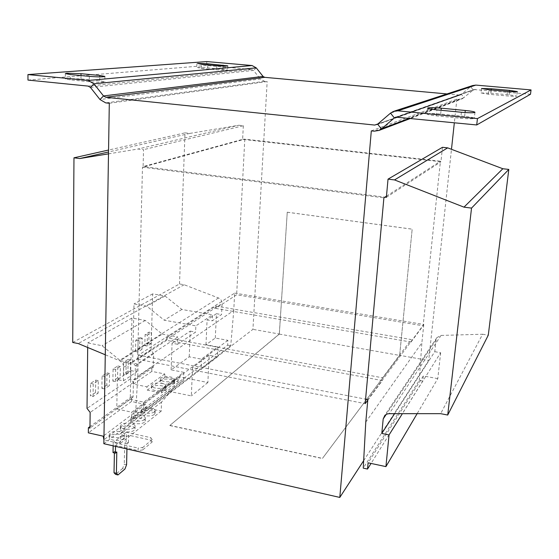 <?xml version="1.0" encoding="UTF-8"?>
<svg xmlns="http://www.w3.org/2000/svg" width="559" height="559" viewBox="0 0 559 559"><rect width="100%" height="100%" fill="white"/><g stroke="black" fill="none" stroke-linecap="round" stroke-linejoin="round"><path stroke-width="0.42" stroke-dasharray="2.79 2.1" d="M481.054 92.948L490.823 93.206L509.109 94.841L516.775 96.078C516.076 96.441 512.792 96.379 506.922 95.903L488.356 94.233L481.054 92.948M427.314 113.847C429.375 113.372 433.826 113.435 440.674 114.043L464.634 116.384C470.594 117.006 473.815 117.635 474.298 118.27C473.284 118.955 468.763 118.955 460.735 118.27L436.293 115.867C430.556 115.259 427.481 114.651 427.076 114.05L427.314 113.847M66.905 78.519L80.971 78.917L99.719 80.748L104.833 81.733C103.094 82.397 97.902 82.39 89.258 81.726L70.224 79.853L65.34 78.903L66.905 78.519M197.46 67.492L207.731 67.856L227.611 69.973C226.535 70.329 222.887 70.273 216.661 69.791L201.31 68.415L197.46 67.492M173.639 382.887C170.816 385.319 159.93 384.201 160.328 381.531L161.083 380.372C163.997 377.975 174.729 379.1 174.352 381.762L173.639 382.887M173.723 380.476C170.9 382.894 160.007 381.776 160.405 379.121L161.16 377.968C164.073 375.585 174.813 376.71 174.436 379.358L173.723 380.476M164.912 389.448C161.991 391.957 150.965 390.839 151.363 388.079L152.16 386.856C155.178 384.382 166.037 385.507 165.667 388.26L164.912 389.448M164.989 386.996C162.068 389.49 151.035 388.372 151.44 385.633L152.237 384.41C155.248 381.951 166.121 383.076 165.743 385.815L164.989 386.996M123.413 438.738C120.129 441.659 108.865 440.576 109.25 437.39L110.235 435.782C113.624 432.904 124.706 434.001 124.35 437.187L123.413 438.738M123.469 435.999C120.185 438.899 108.914 437.823 109.298 434.65L110.284 433.057C113.673 430.192 124.762 431.289 124.405 434.455L123.469 435.999M134.132 430.304C130.974 433.127 119.864 432.037 120.248 428.956L121.177 427.453C124.44 424.672 135.369 425.776 135.012 428.851L134.132 430.304M134.202 427.621C131.037 430.416 119.919 429.333 120.304 426.265L121.233 424.77C124.496 422.01 135.439 423.107 135.075 426.168L134.202 427.621M144.418 422.22C141.371 424.938 130.422 423.848 130.806 420.864L131.679 419.453C134.824 416.769 145.613 417.873 145.249 420.85L144.418 422.22M144.495 419.578C141.448 422.283 130.485 421.186 130.869 418.223L131.742 416.825C134.887 414.156 145.682 415.26 145.319 418.216L144.495 419.578M154.298 414.443C151.363 417.077 140.561 415.98 140.952 413.094L141.769 411.773C144.795 409.181 155.444 410.285 155.081 413.157L154.298 414.443M154.382 411.85C151.44 414.464 140.623 413.374 141.015 410.502L141.839 409.188C144.865 406.61 155.521 407.714 155.157 410.572L154.382 411.85M137.787 376.256L138.318 355.175L234.654 293.112L233.76 310.49L137.787 376.256L135.285 418.824L131.624 418.034L227.66 345.176L227.904 340.333L215.306 338.027L205.985 344.742L217.8 346.929L201.422 359.137L189.221 356.81L171.124 369.841L183.743 372.322L143.747 402.124L130.226 399.294L130.897 370.589L117.348 379.596L123.406 380.833L123.693 367.354C123.553 364.237 122.079 361.98 119.284 360.597L105.274 354.776M130.226 399.294L116.768 408.978L117.348 379.596M130.897 370.589L136.829 371.77L123.406 380.833M227.904 340.333L131.763 412.186L116.768 408.978M136.829 371.77L137.025 363.923L177.846 336.986L177.58 344.26L195.594 332.095L195.853 325.862L212.546 314.822L212.266 320.838L221.539 314.584L222.077 303.453L123.693 367.354M171.124 369.841L172.053 343.219L177.58 344.26M189.221 356.81L190.242 331.124L172.053 343.219M190.242 331.124L195.594 332.095M386.472 196.153L439.8 161.628L440.946 161.754L386.367 197.334M394.612 413.667L434.776 351.688L436.076 339.837L436.872 337.636L441.023 335.428L482.606 334.233L440.66 413.674M434.776 351.688L440.66 352.708L402.396 413.667M440.66 352.708L437.788 378.618L417.133 413.674M437.788 378.618L423.31 375.976L368.115 462.81M423.31 375.976L422.758 381.098L371.057 463.439M422.758 381.098L419.271 380.455L363.245 468.121M419.271 380.455L421.87 342.821L365.782 422.08M234.654 293.112L423.799 324.479L367.843 399.58M423.799 324.479L421.87 342.821M166.736 337.776L215.83 306.059L411.277 339.558L382.615 377.814L166.736 337.776L166.652 340.368L382.349 380.567L382.615 377.814M138.318 355.175L365.593 399.147M233.76 310.49L230.734 345.741L135.285 418.824M227.66 345.176L230.734 345.741M131.624 418.034L131.763 412.186M205.985 344.742L207.089 319.923L212.266 320.838M215.306 338.027L216.445 313.697L207.089 319.923M216.445 313.697L221.539 314.584M72.719 342.478L179.516 283.965L184.156 284.734L218.506 297.968C220.833 299.051 222.028 300.882 222.077 303.453M184.156 284.734L78.218 343.547M179.516 283.965L185.008 132.86L108.558 150.043M185.008 132.86L189.85 133.405L108.523 151.978M108.495 153.851L138.059 149.015L143.537 149.672L143.111 166.561L144.327 166.715L243.626 139.477L439.8 161.628L440.436 161.216L423.121 325.778L236.653 294.768L215.718 308.407L215.83 306.059M189.85 133.405L238.784 125.258L138.059 149.015M238.784 125.258L243.326 125.747L143.537 149.672M243.326 125.747L242.62 139.366L143.111 166.561M242.62 139.366L244.8 139.156L440.436 161.216M442.469 147.303L440.946 161.754M482.606 334.233L488.28 335.176M166.652 340.368L137.633 359.269L142.482 167.218L144.327 166.715L384.934 197.152M395.807 117.152L474.032 89.559L530.498 94.254M474.032 89.559L397.023 116.999M472.676 85.548L470.65 86.736L390.517 113.142M376.577 124.804L460.686 94.862L470.65 86.736L473.284 90.013L462.335 98.726L458.918 99.278L374.195 131.176M460.686 94.862L377.856 123.965M27.978 80.084L206.613 65.501L251.836 69.512L88.147 86.1M206.781 61.574L206.613 65.501M256.239 67.856L253.513 70.441L251.836 69.512M109.305 103.268L267.167 81.558L264.498 81.314L260.305 78.98L99.984 99.544M90.432 87.428L253.513 70.441L260.305 78.98L263.044 76.401M446.99 93.933L459.379 95.058M371.309 130.876L456.892 99.09L458.918 99.278M142.706 449.925L138.073 450.582L138.136 448.094L142.776 447.445L142.706 449.925L152.104 442.036L152.174 439.598L150.734 437.662L150.664 440.094L152.104 442.036M126.586 464.732L124.266 464.194L122.603 468.505L124.923 469.05M126.942 448.975L127.061 443.79L124.727 443.266L124.266 464.194M127.061 443.79L128.416 442.707L126.089 442.183L124.727 443.266M113.016 452.601L114.434 451.469L114.406 452.923M116.803 452.014L114.434 451.469M115.524 446.375L115.538 445.46L138.073 450.582M113.142 445.837L113.204 442.449L138.136 448.094M128.416 442.707L128.591 435.181L150.664 440.094M128.591 435.181L115.538 445.46M152.174 439.598L142.776 447.445M126.089 442.183L126.313 432.247L150.734 437.662M122.603 468.505L115.622 474.388M126.313 432.247L113.204 442.449M363.65 460.686L428.697 360.485L451.476 149.302M103.848 443.72L252.934 329.349L267.167 81.558M279.297 334.016L287.249 212.203L279.332 334.1L169.894 425.42L279.297 334.016L252.934 329.349M169.894 425.42L322.48 458.373L399.629 355.335L428.697 360.485M399.629 355.335L412.172 229.19L399.643 355.419L322.48 458.373M169.894 425.581L322.466 458.534M279.332 334.1L399.643 355.419M287.249 212.203L412.2 229.162M287.207 212.231L412.172 229.19M456.892 99.09L454.341 122.721M137.633 359.269L365.181 403.64M142.482 167.218L383.9 197.823M244.8 139.156L236.653 294.768M215.718 308.407L411.026 342.038L411.277 339.558M217.8 346.929L217.493 356.831L201.156 369.38L192.506 367.703L191.353 395.898L162.061 389.923L161.404 393.026L147.29 390.126L146.835 386.814L133.524 384.096L133.636 379.547L135.033 379.834L135.383 365.824L132.616 362.281L134.006 303.928L146.779 306.171L164.206 320.188L195.853 325.862M201.422 359.137L201.156 369.38M217.493 356.831L209.122 355.251L207.885 382.517L179.488 376.885L178.838 379.889L165.15 377.157L164.723 373.957L151.803 371.393L151.936 366.99L153.299 367.256L153.697 353.707L151.028 350.29L152.663 293.887L165.045 296.004L181.892 309.469L212.546 314.822M181.892 309.469L164.206 320.188M139.631 348.914L135.495 351.527L135.774 340.256L139.918 337.72L139.631 348.914L141.972 349.361L137.849 351.981L135.495 351.527M149.092 332.109L148.778 343.114L144.795 345.637L145.095 334.555L149.092 332.109L151.405 332.535L151.084 343.547L148.778 343.114M152.663 293.887L134.006 303.928M151.028 350.29L132.616 362.281M165.045 296.004L146.779 306.171M209.122 355.251L192.506 367.703M207.885 382.517L191.353 395.898M179.488 376.885L162.061 389.923M178.838 379.889L161.404 393.026M165.15 377.157L147.29 390.126M164.723 373.957L146.835 386.814M151.803 371.393L133.524 384.096M151.936 366.99L133.636 379.547M153.299 367.256L135.033 379.834M153.697 353.707L135.383 365.824M143.747 402.124L143.656 410.76L140.882 412.975L134.048 411.515L133.874 418.425L120.353 433.903L120.15 443.601L103.911 439.926M183.743 372.322L183.569 380.33L143.656 410.76M183.569 380.33L180.955 382.419L174.569 381.14L174.338 387.562L161.509 402.103L161.223 411.124L145.871 407.874L145.396 404.423L131.491 401.502L131.603 396.757L133.063 397.065L133.419 382.503L130.533 378.799L131.952 318.036L145.312 320.447L162.25 334.107L120.304 360.639L137.025 363.923M87.693 347.481L87.742 342.947L102.038 345.7L120.304 360.639M162.25 334.107L177.846 336.986M145.396 404.423L103.191 436.174M145.871 407.874L103.743 439.891M131.491 401.502L88.336 432.834M131.603 396.757L89.978 426.601M133.063 397.065L89.957 428.082M133.419 382.503L90.146 412.43M130.533 378.799L87.022 408.405M106.769 385.123L101.878 388.365L102.066 376.025L106.972 372.888L106.769 385.123L109.34 385.654L104.47 388.896L101.878 388.365M95.526 392.572L90.432 395.947L90.579 383.376L95.694 380.106L95.526 392.572L98.139 393.117L93.06 396.499L90.432 395.947M131.952 318.036L87.742 342.947M145.312 320.447L102.038 345.7M180.955 382.419L140.882 412.975M174.569 381.14L134.048 411.515M174.338 387.562L133.874 418.425M161.509 402.103L120.353 433.903M161.223 411.124L120.15 443.601M127.927 371.113L123.413 374.104L123.672 362.211L128.193 359.318L127.927 371.113L130.408 371.616L125.922 374.607L123.413 374.104M117.558 377.982L112.869 381.084L113.086 368.982L117.795 365.97L117.558 377.982L120.087 378.492L115.413 381.608L112.869 381.084M411.026 342.038L423.121 325.778M367.794 400.132L382.349 380.567M115.413 381.608L115.643 369.492L120.332 366.473L120.087 378.492M120.332 366.473L117.795 365.97M115.643 369.492L113.086 368.982M125.922 374.607L126.18 362.707L130.687 359.807L130.408 371.616M130.687 359.807L128.193 359.318M126.18 362.707L123.672 362.211M93.06 396.499L93.22 383.921L98.314 380.644L98.139 393.117M98.314 380.644L95.694 380.106M93.22 383.921L90.579 383.376M104.47 388.896L104.666 376.556L109.55 373.412L109.34 385.654M109.55 373.412L106.972 372.888M104.666 376.556L102.066 376.025M151.084 343.547L147.115 346.077L147.422 334.988L151.405 332.535M147.422 334.988L145.095 334.555M147.115 346.077L144.795 345.637M137.849 351.981L138.136 340.704L142.266 338.16L141.972 349.361M142.266 338.16L139.918 337.72M138.136 340.704L135.774 340.256M490.823 93.206L491.207 89.936M440.674 114.043L441.065 110.284M80.971 78.917L80.999 75.563M207.731 67.856L207.85 64.858M441.023 335.428L389.225 413.667M436.076 339.837L386.227 414.387M218.506 297.968L119.284 360.597M475.36 89.356L397.302 117.013M377.618 124.161L461.434 94.408L464.054 97.671L409.649 118.249M264.498 81.314L105.721 102.891M216.843 65.655L216.661 69.791M201.31 68.415L201.471 64.292M222.887 69.211L223.034 66.032M89.314 76.359L89.258 81.726M70.224 79.853L70.252 74.522M99.719 80.748L99.768 76.89M461.392 112.247L460.735 118.27M436.293 115.867L436.907 109.885M464.634 116.384L465.06 112.548M507.467 91.376L506.922 95.903M488.356 94.233L488.873 89.733M509.109 94.841L509.508 91.543M160.405 379.121L160.328 381.531M151.44 385.633L151.363 388.079M109.298 434.65L109.25 437.39M120.304 426.265L120.248 428.956M130.869 418.223L130.806 420.864M141.015 410.502L140.952 413.094M436.872 337.636L384.152 416.238M393.382 111.43L394.402 111.094M410.746 118.361L462.335 98.726M155.157 410.572L155.081 413.157M145.319 418.216L145.249 420.85M135.075 426.168L135.012 428.851M124.405 434.455L124.35 437.187M165.743 385.815L165.667 388.26M174.436 379.358L174.352 381.762M196.901 63.579L196.747 67.674M227.806 65.871L227.611 69.973M65.361 73.613L65.34 78.903M104.91 76.45L104.833 81.733M427.67 108.146L427.076 114.05M474.968 112.324L474.298 118.27M481.467 88.574L480.957 93.032M517.327 91.585L516.775 96.078"/><path stroke-width="0.84" d="M481.565 88.497L491.34 88.776L509.647 90.39L517.327 91.585C516.635 91.921 513.344 91.851 507.467 91.376L488.873 89.733L481.565 88.497M427.908 107.95C429.969 107.51 434.427 107.594 441.289 108.187L465.284 110.486C471.258 111.094 474.486 111.702 474.975 112.303C473.962 112.946 469.441 112.925 461.392 112.247L436.907 109.885C431.157 109.291 428.082 108.712 427.67 108.146L427.908 107.95M66.926 73.257L81.013 73.683L99.788 75.486L104.91 76.436C103.17 77.051 97.972 77.023 89.314 76.359L70.252 74.522L65.361 73.613L66.926 73.257M197.62 63.412L207.899 63.789L227.806 65.871C226.73 66.2 223.076 66.13 216.843 65.655L201.471 64.292L197.62 63.412M367.794 400.132L365.181 403.64L383.9 197.823L386.472 196.153M384.934 197.152L386.367 197.334L388.03 179.139L394.528 179.921L463.984 207.151L471.53 208.102L447.724 415.037L488.28 335.176L508.816 169.419L471.53 208.102M386.227 414.387L383.194 418.922L384.948 415.302L386.688 414.17L388.784 413.681L440.66 413.674L447.724 415.037M383.194 418.922L381.797 433.449L389.05 434.93L385.927 466.618L417.133 413.674M394.612 413.667L381.797 433.449M402.396 413.667L389.05 434.93M371.057 463.439L367.529 469.05L368.115 462.81L385.927 466.618M367.529 469.05L363.245 468.121L365.782 422.08L367.843 399.58L365.593 399.147M108.558 150.043L73.97 157.813L72.719 342.478L78.218 343.547L105.274 354.776M73.97 157.813L79.755 158.546L108.495 153.851M108.523 151.978L79.755 158.546M394.528 179.921L447.668 147.862L442.469 147.303L388.03 179.139M447.668 147.862L502.834 168.741L463.984 207.151M502.834 168.741L508.816 169.419M394.402 111.094L472.676 85.548L475.842 85.094L531.05 89.922L530.498 94.254L476.715 124.957L395.807 117.152M531.05 89.922L477.435 118.606L476.715 124.957M477.435 118.606L397.875 110.815L393.382 111.43L390.517 113.142L377.618 124.161L374.726 125.069L105.805 97.273L103.506 95.938L93.933 83.794L88.21 80.475L27.95 74.571L27.978 80.084L88.147 86.1L90.432 87.428L93.933 83.794L256.239 67.856L252.053 65.529L88.21 80.475M397.023 116.999L394.361 117.942L395.416 117.292M390.517 113.142L394.361 117.942L381.427 128.926L377.618 124.161M90.432 87.428L99.984 99.544L105.721 102.891L109.305 103.268L103.848 443.72L339.802 497.426L371.309 130.876L374.195 131.176L379.016 130.436L381.427 128.926L409.649 118.249M27.95 74.571L206.781 61.574L252.053 65.529M446.99 93.933L264.721 77.338L263.044 76.401L103.506 95.938L99.984 99.544M256.239 67.856L263.044 76.401M116.384 473.319L117.97 474.947L115.622 474.388L114.022 472.76L116.384 473.319L116.803 452.014L115.392 453.146L113.016 452.601L113.142 445.837M117.97 474.947L124.923 469.05L126.586 464.732L126.942 448.975M114.406 452.923L114.022 472.76M115.392 453.146L115.524 446.375M339.802 497.426L363.65 460.686M454.341 122.721L451.476 149.302M103.911 439.926L103.191 436.174L88.336 432.834L88.399 427.74L89.957 428.082L90.146 412.43L87.022 408.405L87.693 347.481M89.978 426.601L88.399 427.74M491.207 89.936L491.34 88.776M441.065 110.284L441.289 108.187M80.999 75.563L81.013 73.683M207.85 64.858L207.899 63.789M475.842 85.094L397.875 110.815M377.856 123.965L374.726 125.069M264.721 77.338L105.805 97.273M223.034 66.032L223.076 65.13M99.768 76.89L99.788 75.486M465.06 112.548L465.284 110.486M509.508 91.543L509.647 90.39M379.016 130.436L410.746 118.361"/></g></svg>
